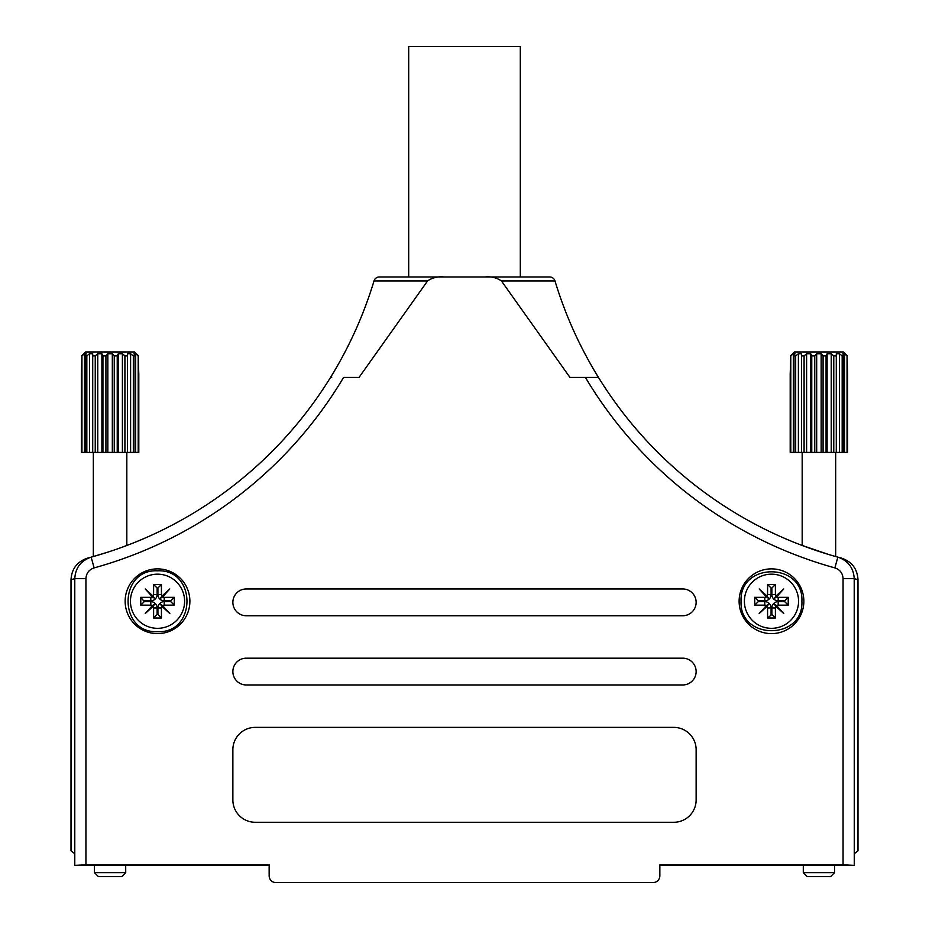 <?xml version="1.0" encoding="UTF-8"?>
<svg xmlns="http://www.w3.org/2000/svg" width="929" height="929" viewBox="0 0 929 929"><rect width="100%" height="100%" fill="white"/><g stroke="black" fill="none" stroke-linecap="round" stroke-linejoin="round"><path stroke-width="1.39" d="M531.481 276.958L520.31 276.958L520.31 46.45L408.69 46.45L408.69 276.958L397.519 276.958L531.481 276.958M127.935 545.056L126.82 545.486L126.82 452.411M93.33 452.411L93.33 556.529L92.215 556.843M830.805 555.124L836.785 556.843L835.67 556.529L835.67 452.411M379.357 276.958A5.586 5.586 0 0 0 374.015 280.93A409.805 409.805 0 0 1 330.527 377.429A409.805 409.805 0 0 0 374.015 280.93A5.586 5.586 0 0 1 379.357 276.958L549.643 276.958A5.586 5.586 0 0 1 554.985 280.93A5.586 5.586 0 0 0 549.643 276.958M857.99 850.871L857.99 579.696C857.339 568.769 851.8 561.581 841.395 558.108C851.788 561.557 857.316 568.745 857.99 579.696L857.99 850.871L854.274 853.658L854.274 865.445L659.845 865.445L659.845 875.85L659.845 864.829L843.067 864.829L843.067 578.662C842.742 573.239 840.002 569.651 834.869 567.898L837.853 557.145L841.395 558.108M834.869 567.898A420.965 420.965 0 0 1 585.421 377.429L598.473 377.429A409.805 409.805 0 0 1 554.985 280.93A409.805 409.805 0 0 0 837.853 557.145C848.119 560.64 853.577 567.816 854.215 578.662L854.274 865.445M87.605 558.108C77.212 561.557 71.684 568.745 71.01 579.696L71.01 850.871L71.01 579.696C71.661 568.769 77.2 561.581 87.605 558.108L91.147 557.145A409.805 409.805 0 0 0 330.527 377.429L331.711 377.429M71.01 850.871L74.726 853.658L74.726 865.445L269.155 865.445L269.155 875.85A6.7 6.7 0 0 0 275.843 882.55L653.157 882.55L275.843 882.55M771.476 633.613A32.376 32.376 0 0 0 803.852 601.249A32.376 32.376 0 0 0 771.476 568.873A32.376 32.376 0 0 0 739.112 601.249A32.376 32.376 0 0 0 771.476 633.613M157.524 633.613A32.376 32.376 0 0 0 189.888 601.249A32.376 32.376 0 0 0 157.524 568.873A32.376 32.376 0 0 0 125.148 601.249A32.376 32.376 0 0 0 157.524 633.613M232.865 799.95A22.331 22.331 0 0 0 255.196 822.27L673.804 822.27A22.331 22.331 0 0 0 696.135 799.95L696.135 749.715A22.331 22.331 0 0 0 673.804 727.384L255.196 727.384A22.331 22.331 0 0 0 232.865 749.715L232.865 799.95M246.266 658.173A13.401 13.401 0 0 0 232.865 671.574A13.401 13.401 0 0 0 246.266 684.963L682.734 684.963A13.401 13.401 0 0 0 696.135 671.574A13.401 13.401 0 0 0 682.734 658.173L246.266 658.173M246.266 588.963A13.401 13.401 0 0 0 232.865 602.364A13.401 13.401 0 0 0 246.266 615.753L682.734 615.753A13.401 13.401 0 0 0 696.135 602.364A13.401 13.401 0 0 0 682.734 588.963L246.266 588.963M85.932 864.829L74.784 865.375L74.784 578.662C75.412 567.84 80.869 560.663 91.147 557.145L94.131 567.898C88.987 569.663 86.258 573.251 85.932 578.662L85.932 864.829L269.155 864.829L269.155 875.85M653.157 882.55A6.7 6.7 0 0 0 659.845 875.85M585.421 377.429L569.976 377.429L501.416 280.93C496.574 277.666 491.139 276.354 485.112 276.958M443.888 276.958C437.861 276.343 432.426 277.666 427.584 280.93L359.024 377.429L343.579 377.429A420.965 420.965 0 0 1 94.131 567.898M801.065 545.056L828.471 554.427M92.575 556.75L107.834 552.14M109.39 551.629L114.046 550.073M117.019 549.051L126.518 545.602M854.215 865.375L843.067 864.829M794.469 351.952L790.44 355.888L794.469 351.952L843.369 351.952L847.399 355.888L843.369 351.952M821.155 353.752L816.684 353.752L814.756 355.888L814.756 452.411L823.082 452.411L823.082 355.888L821.155 353.752L821.155 452.411M823.082 355.888L826.067 355.888L826.067 452.411L833.766 452.411L833.766 355.888L831.234 353.752L827.112 353.752L826.067 355.888M833.766 355.888L836.286 355.888L836.286 452.411L842.173 452.411L842.173 355.888L839.444 353.752L836.286 353.752L836.286 355.888L836.286 353.752M842.173 355.888L843.869 355.888L843.869 452.411L847.051 452.411L847.051 355.888L844.531 353.752L842.824 353.752L843.869 355.888M847.051 355.888L847.643 374.271L847.643 452.411L847.051 452.411M834.544 872.656L830.607 876.604L807.243 876.604L803.295 872.656L834.544 872.656L834.544 865.445M790.196 452.411L790.196 374.271L790.196 452.411L793.981 452.411L793.981 355.888L795.665 355.888L795.665 452.411L801.553 452.411L801.553 355.888L804.084 355.888L804.084 452.411L811.772 452.411L811.772 355.888L814.756 355.888M790.196 374.271L790.788 355.888L790.788 452.411M793.981 452.411L795.665 452.411M801.553 452.411L804.084 452.411M811.772 452.411L814.756 452.411M823.082 452.411L826.067 452.411M833.766 452.411L836.286 452.411M842.173 452.411L843.869 452.411M793.981 355.888L795.027 353.752L793.32 353.752L790.788 355.888M801.553 353.752L801.553 355.888L801.553 353.752L798.394 353.752L795.665 355.888M811.772 355.888L810.727 353.752L806.604 353.752L804.084 355.888M844.531 452.411L844.531 353.752M839.444 452.411L839.444 353.752M831.234 452.411L831.234 353.752M827.112 452.411L827.112 353.752M816.684 452.411L816.684 353.752M810.727 452.411L810.727 353.752M806.604 452.411L806.604 353.752M798.394 452.411L798.394 353.752M793.32 452.411L793.32 353.752M144.285 600.842L150.823 600.842A6.294 6.294 0 0 0 157.117 594.548L157.117 587.999L157.918 587.999L157.918 594.548A6.294 6.294 0 0 0 164.224 600.842L170.762 600.842L170.762 601.644L164.224 601.644A6.294 6.294 0 0 0 157.918 607.938L157.918 614.487L157.117 614.487L157.117 607.938A6.294 6.294 0 0 0 150.823 601.644L144.285 601.644L140.778 597.335L150.823 597.335A2.787 2.787 0 0 0 152.391 596.859L154.678 598.404L153.134 596.116A2.787 2.787 0 0 0 153.61 594.548L153.61 584.504L161.425 584.504L161.425 594.548A2.787 2.787 0 0 0 161.913 596.116L160.369 598.404L162.703 596.627L162.145 596.058L162.935 595.28L163.481 595.826L168.753 590.02L162.935 595.28M164.224 600.842L164.224 597.335A2.787 2.787 0 0 1 162.656 596.859L160.369 598.404M157.918 614.487L161.425 617.994L161.425 607.938A2.787 2.787 0 0 1 161.913 606.382L160.369 604.094L162.656 605.638A2.787 2.787 0 0 1 164.224 605.151L174.269 605.151L174.269 597.335L164.224 597.335M168.753 612.478L163.481 606.66L162.935 607.206L169.798 613.523L162.656 605.638M150.823 601.644L150.823 605.151A2.787 2.787 0 0 1 152.391 605.638L145.238 613.523L153.134 606.382A2.787 2.787 0 0 1 153.61 607.938L153.61 617.994L161.425 617.994M150.823 605.151L140.778 605.151L140.778 597.335M153.134 596.116L145.238 588.963L152.391 596.859M162.656 596.859L169.798 588.963L161.913 596.116M161.913 606.382L169.798 613.523M157.117 587.999L153.61 584.504M157.918 587.999L161.425 584.504M170.762 600.842L174.269 597.335M170.762 601.644L174.269 605.151M157.117 614.487L153.61 617.994M152.391 605.638L154.678 604.094L153.134 606.382M144.285 601.644L140.778 605.151M146.294 612.478L145.238 613.523M151.555 606.66L152.344 605.871L152.925 606.405L154.678 604.094M152.925 606.405L152.135 607.183M152.925 605.836L152.344 605.871M160.369 604.094L163.481 606.66M162.935 607.206L162.145 606.428L162.703 605.871M168.753 590.02L169.798 588.963M163.481 595.826L162.703 596.627M162.134 596.639L162.145 596.058M152.101 595.28L152.902 596.058L152.344 596.627L151.555 595.826L152.101 595.28L145.238 588.963M152.913 596.639L154.678 598.404M146.294 590.02L151.555 595.826M85.631 351.952L81.601 355.888L85.631 351.952L134.531 351.952L138.56 355.888L134.531 351.952M112.316 353.752L107.845 353.752L105.918 355.888L105.918 452.411L114.244 452.411L114.244 355.888L112.316 353.752L112.316 452.411M114.244 355.888L117.228 355.888L117.228 452.411L124.916 452.411L124.916 355.888L122.396 353.752L118.273 353.752L117.228 355.888M124.916 355.888L127.447 355.888L127.447 452.411L133.335 452.411L133.335 355.888L130.606 353.752L127.447 353.752L127.447 355.888L127.447 353.752M133.335 355.888L135.019 355.888L135.019 452.411L138.212 452.411L138.212 355.888L135.68 353.752L133.973 353.752L135.019 355.888M138.212 355.888L138.804 374.271L138.804 452.411L138.212 452.411M125.705 872.656L121.757 876.604L98.393 876.604L94.456 872.656L125.705 872.656L125.705 865.445M81.357 452.411L81.357 374.271L81.357 452.411L85.131 452.411L85.131 355.888L86.827 355.888L86.827 452.411L92.714 452.411L92.714 355.888L95.234 355.888L95.234 452.411L102.933 452.411L102.933 355.888L105.918 355.888M81.357 374.271L81.949 355.888L81.949 452.411M85.131 452.411L86.827 452.411M92.714 452.411L95.234 452.411M102.933 452.411L105.918 452.411M114.244 452.411L117.228 452.411M124.916 452.411L127.447 452.411M133.335 452.411L135.019 452.411M85.131 355.888L86.176 353.752L84.469 353.752L81.949 355.888M92.714 353.752L92.714 355.888L92.714 353.752L89.556 353.752L86.827 355.888M102.933 355.888L101.888 353.752L97.766 353.752L95.234 355.888M135.68 452.411L135.68 353.752M130.606 452.411L130.606 353.752M122.396 452.411L122.396 353.752M118.273 452.411L118.273 353.752M107.845 452.411L107.845 353.752M101.888 452.411L101.888 353.752M97.766 452.411L97.766 353.752M89.556 452.411L89.556 353.752M84.469 452.411L84.469 353.752M771.082 614.487L771.082 607.938A6.294 6.294 0 0 0 764.776 601.644L758.238 601.644L758.238 600.842L764.776 600.842A6.294 6.294 0 0 0 771.082 594.548L771.082 587.999L771.883 587.999L771.883 594.548A6.294 6.294 0 0 0 778.177 600.842L784.715 600.842L784.715 601.644L778.177 601.644A6.294 6.294 0 0 0 771.883 607.938L771.883 614.487L767.575 617.994L767.575 607.938A2.787 2.787 0 0 0 767.087 606.382L768.631 604.094L766.344 605.638A2.787 2.787 0 0 0 764.776 605.151L754.731 605.151L754.731 597.335L764.776 597.335A2.787 2.787 0 0 0 766.344 596.859L768.631 598.404L766.855 596.058L766.297 596.627L765.519 595.826L766.065 595.28L760.247 590.02L765.519 595.826M771.082 594.548L767.575 594.548A2.787 2.787 0 0 1 767.087 596.116L768.631 598.404M784.715 600.842L788.222 597.335L778.177 597.335A2.787 2.787 0 0 1 776.609 596.859L774.321 598.404L775.866 596.116A2.787 2.787 0 0 1 775.39 594.548L775.39 584.504L767.575 584.504L767.575 594.548M782.706 590.02L776.899 595.28L777.445 595.826L783.762 588.963L775.866 596.116M771.883 607.938L775.39 607.938A2.787 2.787 0 0 1 775.866 606.382L783.762 613.523L776.609 605.638A2.787 2.787 0 0 1 778.177 605.151L788.222 605.151L788.222 597.335M775.39 607.938L775.39 617.994L767.575 617.994M766.344 605.638L759.202 613.523L767.087 606.382M767.087 596.116L759.202 588.963L766.344 596.859M776.609 596.859L783.762 588.963M758.238 601.644L754.731 605.151M758.238 600.842L754.731 597.335M771.082 587.999L767.575 584.504M771.883 587.999L775.39 584.504M784.715 601.644L788.222 605.151M775.866 606.382L774.321 604.094L776.609 605.638M771.883 614.487L775.39 617.994M782.706 612.478L783.762 613.523M776.899 607.206L776.098 606.428L776.632 605.836L774.321 604.094M776.632 605.836L777.422 606.637M776.075 605.836L776.098 606.428M774.321 598.404L776.899 595.28M777.445 595.826L776.656 596.627L776.098 596.058M760.247 590.02L759.202 588.963M766.065 595.28L766.855 596.058M765.519 606.66L766.297 605.871L766.855 606.428L766.065 607.206L765.519 606.66L759.202 613.523M766.866 605.859L768.631 604.094M760.247 612.478L766.065 607.206M598.473 377.429A409.805 409.805 0 0 0 837.853 557.145M91.147 557.145A409.805 409.805 0 0 0 330.527 377.429M85.932 578.662L74.784 578.662L71.01 579.696M857.99 579.696L854.215 578.662L843.067 578.662M427.584 280.93L374.015 280.93M554.985 280.93L501.416 280.93M157.524 574.168A27.08 27.08 0 0 1 184.604 601.249A27.08 27.08 0 0 1 157.524 628.329A27.08 27.08 0 0 1 130.443 601.249A27.08 27.08 0 0 1 157.524 574.168M150.823 600.842L150.823 597.335M157.117 594.548L153.61 594.548M157.918 594.548L161.425 594.548M164.224 601.644L164.224 605.151M157.918 607.938L161.425 607.938M157.117 607.938L153.61 607.938M744.396 601.249A27.08 27.08 0 0 1 771.476 574.168A27.08 27.08 0 0 1 798.557 601.249A27.08 27.08 0 0 1 771.476 628.329A27.08 27.08 0 0 1 744.396 601.249M771.082 607.938L767.575 607.938M764.776 601.644L764.776 605.151M764.776 600.842L764.776 597.335M771.883 594.548L775.39 594.548M778.177 600.842L778.177 597.335M778.177 601.644L778.177 605.151M802.18 545.486L802.18 452.411M803.295 872.656L803.295 865.445M157.524 631.674C196.774 633.555 196.774 568.931 157.524 570.824C118.273 568.931 118.273 633.555 157.524 631.674M94.456 872.656L94.456 865.445M801.901 601.249C803.794 561.987 739.17 561.987 741.052 601.249C739.17 640.499 803.794 640.499 801.901 601.249"/></g></svg>
